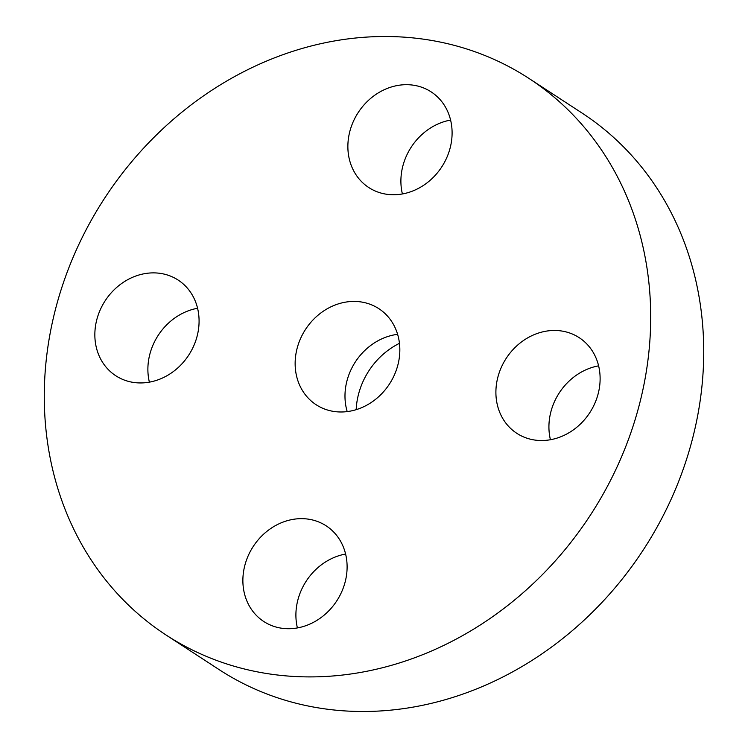 <?xml version="1.0" encoding="UTF-8"?>
<svg xmlns="http://www.w3.org/2000/svg" width="748" height="748" viewBox="0 0 748 748"><rect width="100%" height="100%" fill="white"/><g stroke="black" fill="none" stroke-linecap="round" stroke-linejoin="round"><path stroke-width="1.12" d="M397.618 334.328A57.362 50.069 -56.9 0 0 384.687 337.638A57.362 50.069 -56.9 0 0 347.203 411.596M360.134 408.286A57.362 50.069 -56.9 0 0 398.806 360.835A57.362 50.069 -56.9 0 0 378.825 308.662A57.362 50.069 -56.9 0 0 334.842 305.128A57.362 50.069 -56.9 0 0 296.171 352.579A57.362 50.069 -56.9 0 0 316.152 404.743A57.362 50.069 -56.9 0 0 360.134 408.286M420.731 655.454A332.215 290 -56.9 0 0 644.729 380.629A332.215 290 -56.9 0 0 528.995 78.456A332.215 290 -56.9 0 0 274.245 57.951A332.215 290 -56.9 0 0 50.247 332.785A332.215 290 -56.9 0 0 165.981 634.959A332.215 290 -56.9 0 0 420.731 655.454M96.389 347.717A57.1 49.845 -56.9 0 0 115.772 375.739A57.1 49.845 -56.9 0 0 175.808 369.624A57.1 49.845 -56.9 0 0 197.537 308.111A57.1 49.845 -56.9 0 0 178.164 280.089A57.1 49.845 -56.9 0 0 118.119 286.204A57.1 49.845 -56.9 0 0 96.389 347.717M282.407 522.338A57.1 49.845 -56.9 0 0 243.904 569.574A57.1 49.845 -56.9 0 0 263.792 621.513A57.1 49.845 -56.9 0 0 307.578 625.038A57.1 49.845 -56.9 0 0 346.081 577.802A57.1 49.845 -56.9 0 0 326.193 525.863A57.1 49.845 -56.9 0 0 282.407 522.338M497.439 405.294A57.1 49.845 -56.9 0 0 516.812 433.316A57.1 49.845 -56.9 0 0 576.848 427.211A57.1 49.845 -56.9 0 0 598.578 365.697A57.1 49.845 -56.9 0 0 579.204 337.675A57.1 49.845 -56.9 0 0 519.168 343.781A57.1 49.845 -56.9 0 0 497.439 405.294M412.569 191.067A57.1 49.845 -56.9 0 0 451.072 143.831A57.1 49.845 -56.9 0 0 431.175 91.892A57.1 49.845 -56.9 0 0 387.389 88.376A57.1 49.845 -56.9 0 0 348.895 135.612A57.1 49.845 -56.9 0 0 368.783 187.542A57.1 49.845 -56.9 0 0 412.569 191.067M165.981 634.959L219.005 669.544A332.215 290 -56.9 0 0 473.755 690.049A332.215 290 -56.9 0 0 697.753 415.215A332.215 290 -56.9 0 0 582.019 113.042L528.995 78.456M450.595 120.073A57.1 49.845 -56.9 0 0 440.422 122.962A57.1 49.845 -56.9 0 0 402.396 193.956M598.615 365.847A57.1 49.845 -56.9 0 0 550.425 439.731M345.604 554.044A57.1 49.845 -56.9 0 0 335.431 556.933A57.1 49.845 -56.9 0 0 297.405 627.927M197.575 308.269A57.1 49.845 -56.9 0 0 149.385 382.153M399.46 343.323A70.723 61.738 -56.9 0 0 356.179 409.661"/></g></svg>
